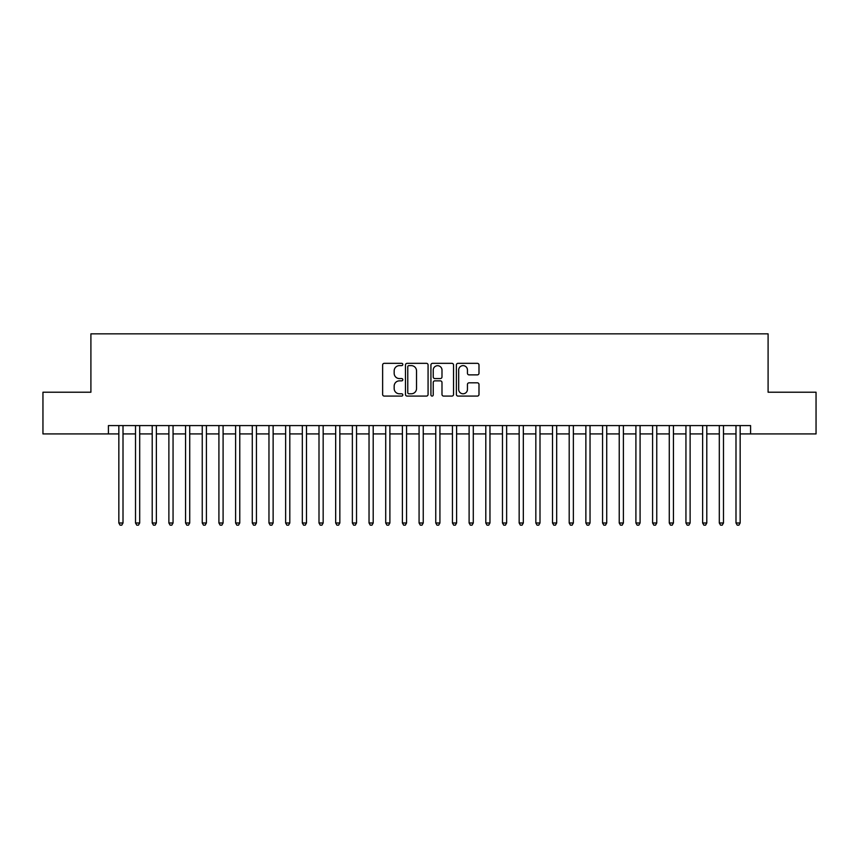 <?xml version="1.0" encoding="UTF-8"?>
<svg xmlns="http://www.w3.org/2000/svg" width="859" height="859" viewBox="0 0 859 859"><rect width="100%" height="100%" fill="white"/><g stroke="black" fill="none" stroke-linecap="round" stroke-linejoin="round"><path stroke-width="1.29" d="M402.817 364.484A1.149 1.149 0 0 0 401.668 363.336L384.274 363.336A1.632 1.632 0 0 0 382.631 364.978L382.631 394.442A1.632 1.632 0 0 0 384.274 396.085L401.668 396.085A1.149 1.149 0 0 0 402.817 394.936A1.149 1.149 0 0 0 401.668 393.787L399.414 393.787A5.24 5.24 0 0 1 394.174 388.547L394.174 386.099A5.24 5.24 0 0 1 399.414 380.859L401.668 380.859A1.149 1.149 0 0 0 402.817 379.71A1.149 1.149 0 0 0 401.668 378.561L399.414 378.561A5.24 5.24 0 0 1 394.174 373.321L394.174 370.873A5.24 5.24 0 0 1 399.414 365.633L401.668 365.633A1.149 1.149 0 0 0 402.817 364.484M477.346 374.878A1.632 1.632 0 0 0 478.989 373.246L478.989 364.978A1.632 1.632 0 0 0 477.346 363.336L458.03 363.336A1.632 1.632 0 0 0 456.387 364.978L456.387 394.442A1.632 1.632 0 0 0 458.03 396.085L477.346 396.085A1.632 1.632 0 0 0 478.989 394.442L478.989 384.456A1.632 1.632 0 0 0 477.346 382.824L469.078 382.824A1.632 1.632 0 0 0 467.446 384.456L467.446 389.417A4.381 4.381 0 0 1 463.065 393.787A4.381 4.381 0 0 1 458.685 389.417L458.685 370.014A4.381 4.381 0 0 1 463.065 365.633A4.381 4.381 0 0 1 467.446 370.014L467.446 373.246A1.632 1.632 0 0 0 469.078 374.878L477.346 374.878M108.417 433.924L42.95 433.924L42.95 392.219L90.904 392.219L90.904 333.84L768.096 333.84L768.096 392.219L816.05 392.219L816.05 433.924L750.583 433.924L750.583 425.581L108.417 425.581L108.417 433.924L118.843 433.924M428.072 364.978A1.632 1.632 0 0 0 426.429 363.336L407.112 363.336A1.632 1.632 0 0 0 405.469 364.978L405.469 394.442A1.632 1.632 0 0 0 407.112 396.085L426.429 396.085A1.632 1.632 0 0 0 428.072 394.442L428.072 364.978M432.571 363.336L451.888 363.336A1.632 1.632 0 0 1 453.531 364.978L453.531 394.442A1.632 1.632 0 0 1 451.888 396.085L443.62 396.085A1.632 1.632 0 0 1 441.988 394.442L441.988 382.491A1.632 1.632 0 0 0 440.345 380.859L434.858 380.859A1.632 1.632 0 0 0 433.226 382.491L433.226 394.936A1.149 1.149 0 0 1 432.077 396.085A1.149 1.149 0 0 1 430.928 394.936L430.928 364.978A1.632 1.632 0 0 1 432.571 363.336M123.009 433.924L135.518 433.924M139.695 433.924L152.204 433.924M156.37 433.924L168.879 433.924M173.056 433.924L185.565 433.924M189.732 433.924L202.241 433.924M206.407 433.924L218.916 433.924M223.093 433.924L235.602 433.924M239.768 433.924L252.278 433.924M256.444 433.924L268.964 433.924M273.13 433.924L285.639 433.924M289.805 433.924L302.314 433.924M306.491 433.924L319 433.924M323.167 433.924L335.676 433.924M339.842 433.924L352.362 433.924M356.528 433.924L369.037 433.924M373.203 433.924L385.712 433.924M389.889 433.924L402.399 433.924M406.565 433.924L419.074 433.924M423.24 433.924L435.76 433.924M439.926 433.924L452.435 433.924M456.601 433.924L469.111 433.924M473.288 433.924L485.797 433.924M489.963 433.924L502.472 433.924M506.638 433.924L519.158 433.924M523.324 433.924L535.833 433.924M540 433.924L552.509 433.924M556.686 433.924L569.195 433.924M573.361 433.924L585.87 433.924M590.036 433.924L602.556 433.924M606.722 433.924L619.232 433.924M623.398 433.924L635.907 433.924M640.084 433.924L652.593 433.924M656.759 433.924L669.268 433.924M673.435 433.924L685.944 433.924M690.121 433.924L702.63 433.924M706.796 433.924L719.305 433.924M723.482 433.924L735.991 433.924M740.157 433.924L750.583 433.924M408.916 365.633A1.149 1.149 0 0 0 407.767 366.782L407.767 392.649A1.149 1.149 0 0 0 408.916 393.787L411.289 393.787A5.24 5.24 0 0 0 416.529 388.547L416.529 370.873A5.24 5.24 0 0 0 411.289 365.633L408.916 365.633M441.988 370.089A4.381 4.381 0 0 0 437.607 365.709A4.381 4.381 0 0 0 433.226 370.089L433.226 376.929A1.632 1.632 0 0 0 434.858 378.561L440.345 378.561A1.632 1.632 0 0 0 441.988 376.929L441.988 370.089M123.009 425.581L123.009 522.991L118.843 522.991L118.843 425.581M123.009 522.991L121.763 525.16L120.088 525.16L118.843 522.991M139.695 425.581L139.695 522.991L135.518 522.991L135.518 425.581M139.695 522.991L138.439 525.16L136.774 525.16L135.518 522.991M156.37 425.581L156.37 522.991L152.204 522.991L152.204 425.581M156.37 522.991L155.125 525.16L153.45 525.16L152.204 522.991M173.056 425.581L173.056 522.991L168.879 522.991L168.879 425.581M173.056 522.991L171.8 525.16L170.136 525.16L168.879 522.991M189.732 425.581L189.732 522.991L185.565 522.991L185.565 425.581M189.732 522.991L188.475 525.16L186.811 525.16L185.565 522.991M206.407 425.581L206.407 522.991L202.241 522.991L202.241 425.581M206.407 522.991L205.161 525.16L203.486 525.16L202.241 522.991M223.093 425.581L223.093 522.991L218.916 522.991L218.916 425.581M223.093 522.991L221.837 525.16L220.172 525.16L218.916 522.991M239.768 425.581L239.768 522.991L235.602 522.991L235.602 425.581M239.768 522.991L238.523 525.16L236.848 525.16L235.602 522.991M256.444 425.581L256.444 522.991L252.278 522.991L252.278 425.581M256.444 522.991L255.198 525.16L253.534 525.16L252.278 522.991M273.13 425.581L273.13 522.991L268.964 522.991L268.964 425.581M273.13 522.991L271.873 525.16L270.209 525.16L268.964 522.991M289.805 425.581L289.805 522.991L285.639 522.991L285.639 425.581M289.805 522.991L288.56 525.16L286.885 525.16L285.639 522.991M306.491 425.581L306.491 522.991L302.314 522.991L302.314 425.581M306.491 522.991L305.235 525.16L303.571 525.16L302.314 522.991M323.167 425.581L323.167 522.991L319 522.991L319 425.581M323.167 522.991L321.921 525.16L320.246 525.16L319 522.991M339.842 425.581L339.842 522.991L335.676 522.991L335.676 425.581M339.842 522.991L338.596 525.16L336.932 525.16L335.676 522.991M356.528 425.581L356.528 522.991L352.362 522.991L352.362 425.581M356.528 522.991L355.272 525.16L353.607 525.16L352.362 522.991M373.203 425.581L373.203 522.991L369.037 522.991L369.037 425.581M373.203 522.991L371.958 525.16L370.283 525.16L369.037 522.991M389.889 425.581L389.889 522.991L385.712 522.991L385.712 425.581M389.889 522.991L388.633 525.16L386.969 525.16L385.712 522.991M406.565 425.581L406.565 522.991L402.399 522.991L402.399 425.581M406.565 522.991L405.319 525.16L403.644 525.16L402.399 522.991M423.24 425.581L423.24 522.991L419.074 522.991L419.074 425.581M423.24 522.991L421.994 525.16L420.33 525.16L419.074 522.991M439.926 425.581L439.926 522.991L435.76 522.991L435.76 425.581M439.926 522.991L438.67 525.16L437.006 525.16L435.76 522.991M456.601 425.581L456.601 522.991L452.435 522.991L452.435 425.581M456.601 522.991L455.356 525.16L453.681 525.16L452.435 522.991M473.288 425.581L473.288 522.991L469.111 522.991L469.111 425.581M473.288 522.991L472.031 525.16L470.367 525.16L469.111 522.991M489.963 425.581L489.963 522.991L485.797 522.991L485.797 425.581M489.963 522.991L488.717 525.16L487.042 525.16L485.797 522.991M506.638 425.581L506.638 522.991L502.472 522.991L502.472 425.581M506.638 522.991L505.393 525.16L503.728 525.16L502.472 522.991M523.324 425.581L523.324 522.991L519.158 522.991L519.158 425.581M523.324 522.991L522.068 525.16L520.404 525.16L519.158 522.991M540 425.581L540 522.991L535.833 522.991L535.833 425.581M540 522.991L538.754 525.16L537.079 525.16L535.833 522.991M556.686 425.581L556.686 522.991L552.509 522.991L552.509 425.581M556.686 522.991L555.429 525.16L553.765 525.16L552.509 522.991M573.361 425.581L573.361 522.991L569.195 522.991L569.195 425.581M573.361 522.991L572.115 525.16L570.44 525.16L569.195 522.991M590.036 425.581L590.036 522.991L585.87 522.991L585.87 425.581M590.036 522.991L588.791 525.16L587.126 525.16L585.87 522.991M606.722 425.581L606.722 522.991L602.556 522.991L602.556 425.581M606.722 522.991L605.466 525.16L603.802 525.16L602.556 522.991M623.398 425.581L623.398 522.991L619.232 522.991L619.232 425.581M623.398 522.991L622.152 525.16L620.477 525.16L619.232 522.991M640.084 425.581L640.084 522.991L635.907 522.991L635.907 425.581M640.084 522.991L638.828 525.16L637.163 525.16L635.907 522.991M656.759 425.581L656.759 522.991L652.593 522.991L652.593 425.581M656.759 522.991L655.514 525.16L653.839 525.16L652.593 522.991M673.435 425.581L673.435 522.991L669.268 522.991L669.268 425.581M673.435 522.991L672.189 525.16L670.525 525.16L669.268 522.991M690.121 425.581L690.121 522.991L685.944 522.991L685.944 425.581M690.121 522.991L688.864 525.16L687.2 525.16L685.944 522.991M706.796 425.581L706.796 522.991L702.63 522.991L702.63 425.581M706.796 522.991L705.55 525.16L703.875 525.16L702.63 522.991M723.482 425.581L723.482 522.991L719.305 522.991L719.305 425.581M723.482 522.991L722.226 525.16L720.561 525.16L719.305 522.991M740.157 425.581L740.157 522.991L735.991 522.991L735.991 425.581M740.157 522.991L738.912 525.16L737.237 525.16L735.991 522.991"/></g></svg>
